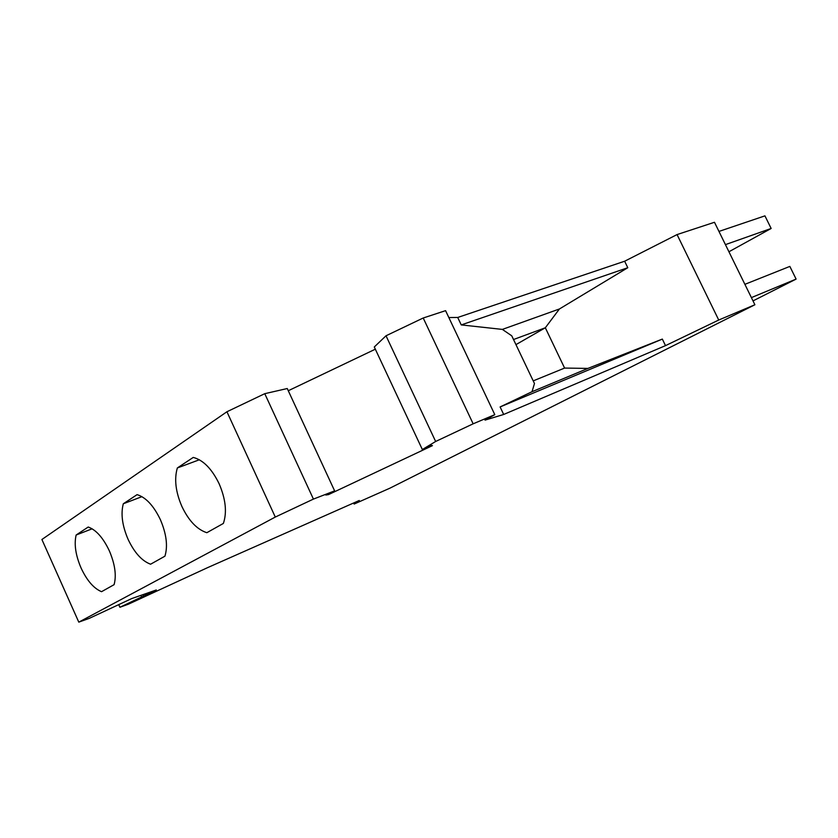 <?xml version="1.0" encoding="UTF-8"?>
<svg xmlns="http://www.w3.org/2000/svg" width="838" height="838" viewBox="0 0 838 838"><rect width="100%" height="100%" fill="white"/><g stroke="black" fill="none" stroke-linecap="round" stroke-linejoin="round"><path stroke-width="1.26" d="M473.145 423.808L494.797 414.663L485.024 420.121L503.68 414.464L665.508 345.633L718.732 320.032L754.891 304.749L389.817 488.219L354.139 504.047L359.303 500.475L207.436 567.714L128.34 604.219L119.918 607.267L156.308 589.973L131.765 598.562L89.394 618.308L78.793 622.142L275.293 517.056L313.422 499.092L334.624 490.869L325.793 495.028L328.506 494.598L432.429 445.638L431.256 445.334L422.342 449.535L435.645 441.479L473.145 423.808L423.211 318L386.014 335.776L435.645 441.479M423.211 318L445.575 310.657L494.797 414.663M448.833 317.539L457.716 317.466L461.256 324.914L502.371 329.407L511.756 335.818L534.476 383.532L532.015 391.713L500.108 406.943L503.68 414.464M461.256 324.914L627.788 267.72L559.417 308.981L502.371 329.407M457.716 317.466L624.645 261.226L677.062 234.577L718.732 320.032M624.645 261.226L627.788 267.72M515.946 344.628L545.329 327.773L559.417 308.981M513.516 339.526L545.329 327.773L564.592 368.071L533.219 380.881M677.062 234.577L714.479 222.28L754.891 304.749M728.924 251.767L771.149 228.47L725.436 244.623M771.149 228.47L764.937 215.858L718.962 231.424M422.342 449.535L374.293 346.984L386.014 335.776M375.33 349.195L288.272 390.738M313.422 499.092L264.766 393.682L287.256 388.528L334.624 490.869M264.766 393.682L226.93 411.751L275.293 517.056M78.793 622.142L41.9 539.494L226.93 411.751M353.646 502.989L354.139 504.047M665.508 345.633L662.334 339.086L587.909 368.416L532.015 391.713M587.909 368.416L564.592 368.071M662.334 339.086L500.108 406.943M753.006 300.905L796.1 279.096L789.846 266.411L744.888 284.333M796.1 279.096L751.393 297.605M118.839 604.889L119.918 607.267M140.962 595.347L141.559 596.677M142.973 594.645L143.57 595.965M137.086 494.64L123.301 503.774C120.662 513.862 122.254 525.719 128.088 539.337C134.405 552.682 141.905 560.968 150.589 564.215L164.929 556.181C167.988 546.146 166.458 533.953 160.372 519.633C153.658 505.702 145.896 497.363 137.086 494.64M177.352 467.95C174.105 479.053 175.624 491.896 181.898 506.477C188.728 520.754 197.035 529.49 206.829 532.706L223.369 523.436C227.119 512.385 225.705 499.155 219.127 483.746C211.836 468.809 203.205 460.031 193.243 457.422L177.352 467.95L199.35 459.769M76.143 535.021C73.985 544.271 75.63 555.269 81.087 568.049C86.953 580.566 93.783 588.454 101.545 591.691L114.094 584.662C116.597 575.476 115.005 564.184 109.328 550.796C103.116 537.745 96.077 529.826 88.21 527.029L76.143 535.021L92.149 528.799M123.301 503.774L141.936 496.662M328.192 493.907L328.506 494.598"/></g></svg>
